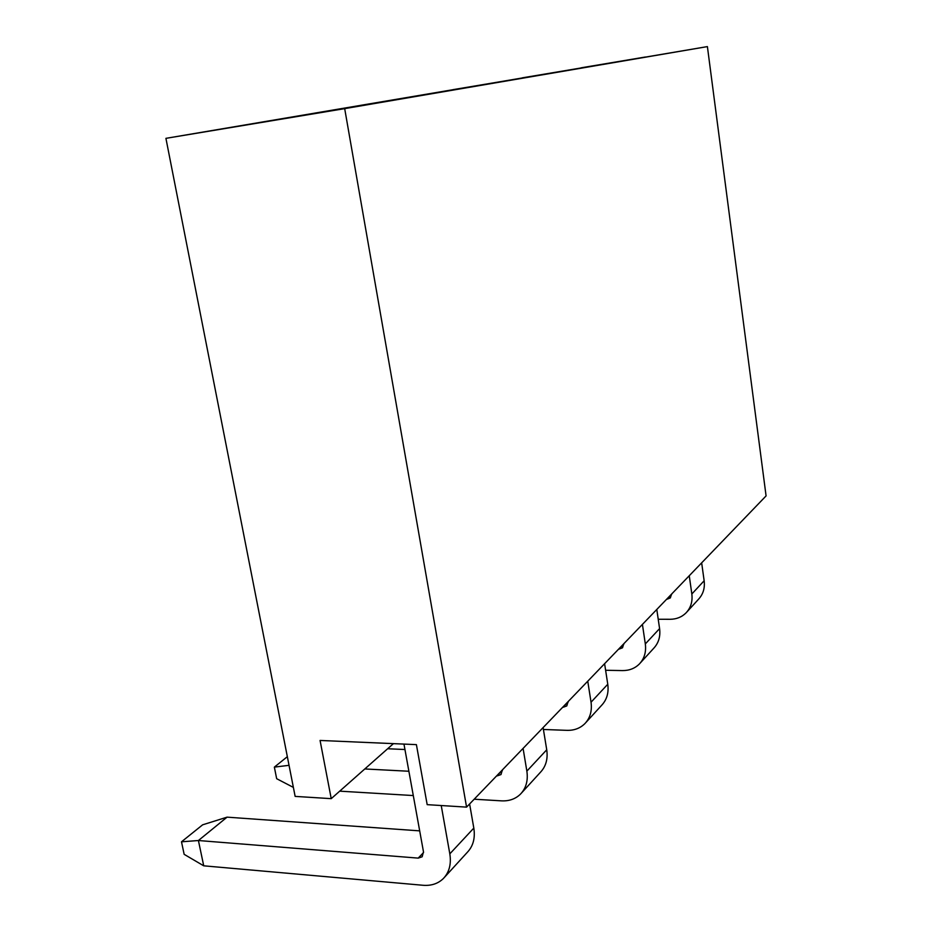 <?xml version="1.0" encoding="UTF-8"?>
<svg xmlns="http://www.w3.org/2000/svg" width="932" height="932" viewBox="0 0 932 932"><rect width="100%" height="100%" fill="white"/><g stroke="black" fill="none" stroke-linecap="round" stroke-linejoin="round"><path stroke-width="1.4" d="M324.534 111.793L268.964 121.032L324.534 111.793M370.027 103.801L458.066 88.994L370.027 103.801M452.975 89.658L531.391 76.471L452.975 89.658M522.281 77.845L592.903 65.974L522.281 77.845M581.044 67.826L645.247 57.038L581.044 67.826M344.689 108.636L707.4 46.6L766.081 495.906L466.571 807.124L344.689 108.636L165.919 138.344L707.4 46.6M393.432 743.631L331.233 798.654L320.072 740.451L416.406 744.633L427.182 804.654L466.571 807.124M331.233 798.654L295.141 796.394L165.919 138.344M658.225 619.256L670.131 619.291C676.527 619.221 681.863 617.066 686.127 612.802C690.833 607.722 692.732 601.455 691.835 593.987L704.149 580.753L701.656 562.846M704.149 580.753C705.035 588.08 703.147 594.243 698.511 599.253L686.919 611.94M671.576 594.628L666.706 599.159M689.249 575.743L691.835 593.987M667.219 599.159L670.329 597.925L671.529 594.15M605.614 670.271L622.494 670.586C629.286 670.621 634.937 668.407 639.422 663.933C644.373 658.586 646.342 651.922 645.317 643.93L659.588 628.599L656.792 609.458M659.588 628.599C660.578 636.439 658.633 642.975 653.751 648.241L640.249 663.013M623.811 644.292L618.697 649.056M642.416 624.393L645.317 643.93M619.232 649.056L622.518 647.787L623.764 643.779M543.426 729.476L567.005 730.35C574.24 730.525 580.217 728.253 584.958 723.547C590.177 717.92 592.204 710.813 591.039 702.215L607.769 684.251L604.6 663.701M607.769 684.251C608.887 692.662 606.883 699.641 601.734 705.186L585.832 722.58M568.136 702.192L562.73 707.202M587.754 681.199L591.039 702.215M563.301 707.213L566.796 705.92L568.077 701.645M387.654 748.746L404.954 749.526M474.19 799.213L501.544 800.856C509.256 801.217 515.629 798.922 520.627 793.971C526.137 788.029 528.223 780.422 526.86 771.125L546.735 749.794L543.111 727.589M546.735 749.794C548.028 758.858 545.966 766.325 540.537 772.174L521.559 792.946M293.37 787.4L276.664 778.709L274.358 767.118L287.336 756.679M274.358 767.118L289.036 765.323M502.383 770.566L496.686 775.832M408.88 771.253L364.808 768.958M413.284 795.555L339.702 791.152M523.085 748.396L526.86 771.125M497.292 775.867L501.008 774.55L502.325 769.972M181.495 841.806L198.411 840.524L203.724 865.816L184.152 854.329L181.495 841.806L202.628 824.82L227.07 817.154L419.68 830.866M203.724 865.816L423.14 885.284C431.411 885.913 438.191 883.618 443.481 878.41C449.306 872.142 451.414 863.964 449.818 853.863L473.817 828.094L469.612 803.966M473.817 828.094C475.332 837.95 473.235 845.953 467.503 852.116L444.459 877.338M227.07 817.154L198.411 840.524L418.2 858.116L422.149 856.799L423.478 851.801L403.964 744.097M441.232 805.539L449.818 853.863M423.571 852.535L418.2 858.116"/></g></svg>
